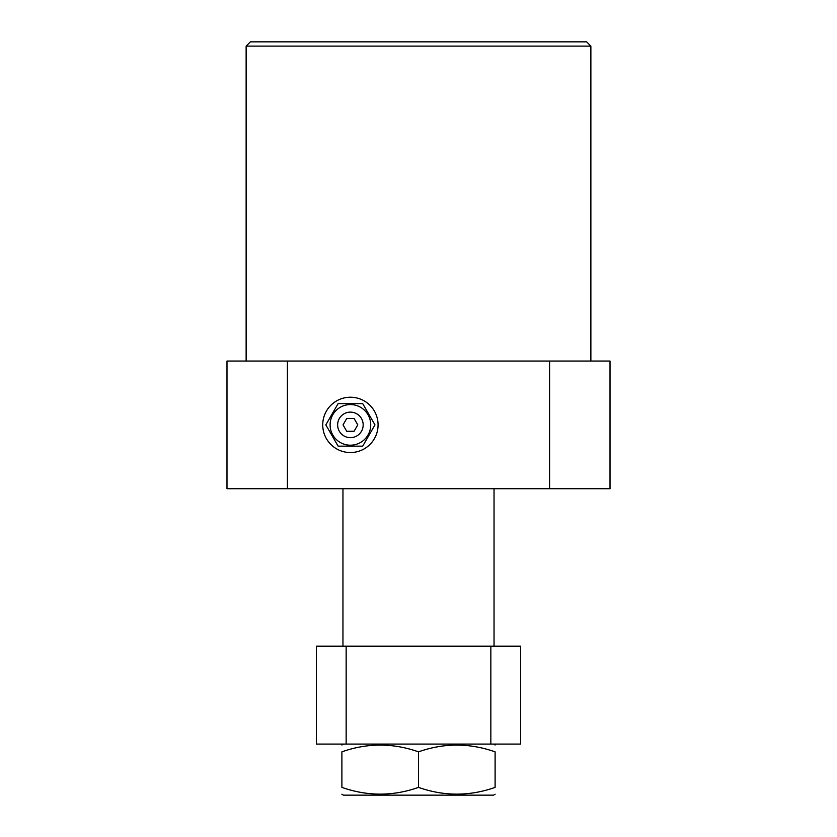 <?xml version="1.0" encoding="UTF-8"?>
<svg xmlns="http://www.w3.org/2000/svg" width="837" height="837" viewBox="0 0 837 837"><rect width="100%" height="100%" fill="white"/><g stroke="black" fill="none" stroke-linecap="round" stroke-linejoin="round"><path stroke-width="1.26" d="M246.13 46.108L250.389 41.85L586.611 41.85L590.87 46.108L246.13 46.108L246.13 361.04M590.87 46.108L590.87 361.04M549.595 488.724L610.016 488.724L610.016 361.04L226.984 361.04L226.984 488.724L549.595 488.724L549.595 361.04M287.405 361.04L287.405 488.724M316.355 744.083L316.355 646.195L346.152 646.195L346.152 744.083L316.355 744.083M490.848 744.083L490.848 646.195L520.645 646.195L520.645 744.083L346.152 744.083M490.848 646.195L346.152 646.195M418.5 751.846C443.976 742.858 469.505 742.858 495.106 751.846C495.106 742.858 495.106 742.858 495.106 751.846C495.106 742.858 495.106 742.858 495.106 751.846L495.106 787.387C495.106 796.374 495.106 796.374 495.106 787.387C495.106 796.374 495.106 796.374 495.106 787.387C469.63 796.374 444.102 796.374 418.5 787.387L418.5 751.846C392.898 742.858 367.37 742.858 341.894 751.846C341.894 742.858 341.894 742.858 341.894 751.846C341.894 742.858 341.894 742.858 341.894 751.846L341.894 787.387C341.894 796.374 341.894 796.374 341.894 787.387C341.894 796.374 341.894 796.374 341.894 787.387C367.495 796.374 393.024 796.374 418.5 787.387M495.106 794.229L493.506 795.15L343.494 795.15L341.894 794.229M337.635 424.882A12.764 12.764 0 0 0 350.41 437.657A12.764 12.764 0 0 0 363.174 424.882A12.764 12.764 0 0 0 350.41 412.118A12.764 12.764 0 0 0 337.635 424.882M370.718 424.882A20.318 20.318 0 0 1 350.41 445.2A20.318 20.318 0 0 1 330.092 424.882A20.318 20.318 0 0 1 350.41 404.564A20.318 20.318 0 0 1 370.718 424.882M338.117 446.163L325.834 424.882L338.117 403.601L362.693 403.601L374.976 424.882L362.693 446.163L338.117 446.163M322.737 424.882A27.663 27.663 0 0 0 350.41 452.545A27.663 27.663 0 0 0 378.073 424.882A27.663 27.663 0 0 0 350.41 397.219A27.663 27.663 0 0 0 322.737 424.882M346.717 418.5L343.034 424.882L346.717 431.264L354.093 431.264L357.776 424.882L354.093 418.5L346.717 418.5M494.039 488.724L494.039 646.195M342.961 488.724L342.961 646.195M493.506 744.083L495.106 745.003M343.494 744.083L341.894 745.003"/></g></svg>
